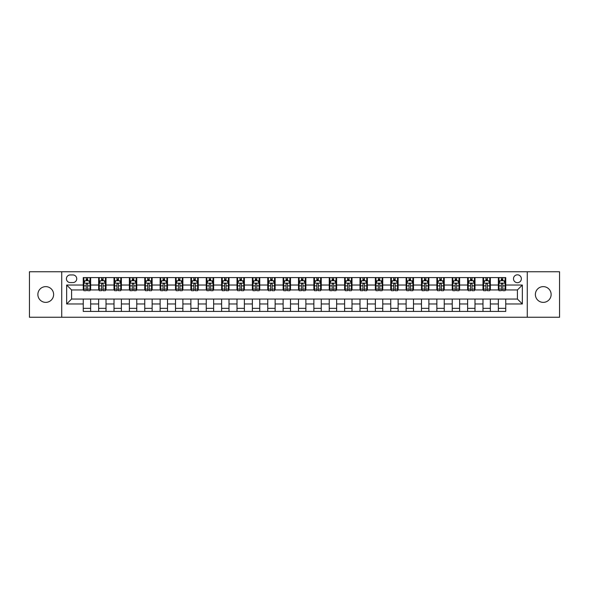 <?xml version="1.0" encoding="UTF-8"?>
<svg xmlns="http://www.w3.org/2000/svg" width="589" height="589" viewBox="0 0 589 589"><rect width="100%" height="100%" fill="white"/><g stroke="black" fill="none" stroke-linecap="round" stroke-linejoin="round"><path stroke-width="0.88" d="M543.257 286.629A7.871 7.871 0 0 0 535.379 294.5A7.871 7.871 0 0 0 543.257 302.371A7.871 7.871 0 0 0 551.127 294.5A7.871 7.871 0 0 0 543.257 286.629M45.743 286.629A7.871 7.871 0 0 0 37.873 294.5A7.871 7.871 0 0 0 45.743 302.371A7.871 7.871 0 0 0 53.621 294.5A7.871 7.871 0 0 0 45.743 286.629M517.422 274.82A3.939 3.939 0 0 0 513.49 278.759A3.939 3.939 0 0 0 517.422 282.691A3.939 3.939 0 0 0 521.361 278.759A3.939 3.939 0 0 0 517.422 274.82M527.265 317.25L559.55 317.25L559.55 271.75L527.265 271.75L527.265 317.25L61.735 317.25L61.735 271.75L29.45 271.75L29.45 317.25L61.735 317.25M70.224 282.573L72.926 282.573A3.814 3.814 0 0 0 76.739 278.759A3.814 3.814 0 0 0 72.926 274.945L70.224 274.945A3.814 3.814 0 0 0 66.41 278.759A3.814 3.814 0 0 0 70.224 282.573M527.265 271.75L61.735 271.75M83.263 303.968L66.653 303.968L66.653 285.032L83.263 285.032L83.263 289.95L71.578 289.95L71.578 299.05L83.263 299.05L83.263 311.412L505.737 311.412L505.737 299.05L517.422 299.05L517.422 289.95L505.737 289.95L505.737 285.032L522.347 285.032L522.347 303.968L505.737 303.968M505.737 285.032L505.737 277.588L83.263 277.588L83.263 285.032M498.36 277.588L498.36 289.95L498.979 289.95M501.313 289.95L502.785 289.95M505.126 289.95L505.737 289.95M498.36 289.95L489.754 289.95M482.987 277.588L482.987 289.95L483.598 289.95M485.94 289.95L487.412 289.95M482.987 289.95L474.381 289.95M467.614 277.588L467.614 289.95L468.226 289.95M470.567 289.95L472.039 289.95M467.614 289.95L459 289.95M452.242 277.588L452.242 289.95L452.853 289.95M455.194 289.95L456.666 289.95M452.242 289.95L443.627 289.95M436.861 277.588L436.861 289.95L437.48 289.95M439.814 289.95L441.294 289.95M436.861 289.95L428.255 289.95M421.488 277.588L421.488 289.95L422.107 289.95M424.441 289.95L425.921 289.95M421.488 289.95L412.882 289.95M406.115 277.588L406.115 289.95L406.734 289.95M409.068 289.95L410.54 289.95M406.115 289.95L397.509 289.95M390.743 277.588L390.743 289.95L391.354 289.95M393.695 289.95L395.167 289.95M390.743 289.95L382.136 289.95M375.37 277.588L375.37 289.95L375.981 289.95M378.322 289.95L379.795 289.95M375.37 289.95L366.756 289.95M359.997 277.588L359.997 289.95L360.608 289.95M362.949 289.95L364.422 289.95M359.997 289.95L351.383 289.95M344.617 277.588L344.617 289.95L345.235 289.95M347.569 289.95L349.049 289.95M344.617 289.95L336.01 289.95M329.244 277.588L329.244 289.95L329.862 289.95M332.196 289.95L333.676 289.95M329.244 289.95L320.637 289.95M313.871 277.588L313.871 289.95L314.489 289.95M316.823 289.95L318.296 289.95M313.871 289.95L305.264 289.95M298.498 277.588L298.498 289.95L299.109 289.95M301.45 289.95L302.923 289.95M298.498 289.95L289.891 289.95M283.125 277.588L283.125 289.95L283.736 289.95M286.077 289.95L287.55 289.95M283.125 289.95L274.511 289.95M267.752 277.588L267.752 289.95L268.363 289.95M270.704 289.95L272.177 289.95M267.752 289.95L259.138 289.95M252.372 277.588L252.372 289.95L252.99 289.95M255.324 289.95L256.804 289.95M252.372 289.95L243.765 289.95M236.999 277.588L236.999 289.95L237.617 289.95M239.951 289.95L241.431 289.95M236.999 289.95L228.392 289.95M221.626 277.588L221.626 289.95L222.244 289.95M224.578 289.95L226.051 289.95M221.626 289.95L213.019 289.95M206.253 277.588L206.253 289.95L206.864 289.95M209.205 289.95L210.678 289.95M206.253 289.95L197.646 289.95M190.88 277.588L190.88 289.95L191.491 289.95M193.833 289.95L195.305 289.95M190.88 289.95L182.266 289.95M175.507 277.588L175.507 289.95L176.118 289.95M178.46 289.95L179.932 289.95M175.507 289.95L166.893 289.95M160.127 277.588L160.127 289.95L160.745 289.95M163.079 289.95L164.559 289.95M160.127 289.95L151.52 289.95M144.754 277.588L144.754 289.95L145.373 289.95M147.706 289.95L149.186 289.95M144.754 289.95L136.147 289.95M129.381 277.588L129.381 289.95L130 289.95M132.334 289.95L133.806 289.95M129.381 289.95L120.774 289.95M114.008 277.588L114.008 289.95L114.619 289.95M116.961 289.95L118.433 289.95M114.008 289.95L105.402 289.95M98.635 277.588L98.635 289.95L99.246 289.95M101.588 289.95L103.06 289.95M98.635 289.95L90.021 289.95M83.263 289.95L83.874 289.95M86.215 289.95L87.687 289.95M83.263 299.05L90.64 299.05L90.64 311.412M505.737 299.05L90.64 299.05M90.64 277.588L90.64 289.95M83.263 280.666L83.874 280.666M86.215 280.666L87.687 280.666M90.021 280.666L90.64 280.666M83.263 308.334L90.64 308.334M98.635 299.05L98.635 311.412M106.013 277.588L106.013 289.95M98.635 280.666L99.246 280.666M101.588 280.666L103.06 280.666M105.402 280.666L106.013 280.666M106.013 299.05L106.013 311.412M98.635 308.334L106.013 308.334M114.008 299.05L114.008 311.412M121.386 299.05L121.386 311.412M114.008 308.334L121.386 308.334M121.386 277.588L121.386 289.95M114.008 280.666L114.619 280.666M116.961 280.666L118.433 280.666M120.774 280.666L121.386 280.666M129.381 299.05L129.381 311.412M136.758 299.05L136.758 311.412M129.381 308.334L136.758 308.334M136.758 277.588L136.758 289.95M129.381 280.666L130 280.666M132.334 280.666L133.806 280.666M136.147 280.666L136.758 280.666M144.754 299.05L144.754 311.412M152.139 299.05L152.139 311.412M144.754 308.334L152.139 308.334M152.139 277.588L152.139 289.95M144.754 280.666L145.373 280.666M147.706 280.666L149.186 280.666M151.52 280.666L152.139 280.666M160.127 299.05L160.127 311.412M167.512 299.05L167.512 311.412M160.127 308.334L167.512 308.334M167.512 277.588L167.512 289.95M160.127 280.666L160.745 280.666M163.079 280.666L164.559 280.666M166.893 280.666L167.512 280.666M175.507 299.05L175.507 311.412M182.885 299.05L182.885 311.412M175.507 308.334L182.885 308.334M182.885 277.588L182.885 289.95M175.507 280.666L176.118 280.666M178.46 280.666L179.932 280.666M182.266 280.666L182.885 280.666M190.88 299.05L190.88 311.412M198.257 299.05L198.257 311.412M190.88 308.334L198.257 308.334M198.257 277.588L198.257 289.95M190.88 280.666L191.491 280.666M193.833 280.666L195.305 280.666M197.646 280.666L198.257 280.666M206.253 299.05L206.253 311.412M213.63 299.05L213.63 311.412M206.253 308.334L213.63 308.334M213.63 277.588L213.63 289.95M206.253 280.666L206.864 280.666M209.205 280.666L210.678 280.666M213.019 280.666L213.63 280.666M221.626 299.05L221.626 311.412M229.003 299.05L229.003 311.412M221.626 308.334L229.003 308.334M229.003 277.588L229.003 289.95M221.626 280.666L222.244 280.666M224.578 280.666L226.051 280.666M228.392 280.666L229.003 280.666M236.999 299.05L236.999 311.412M244.383 299.05L244.383 311.412M236.999 308.334L244.383 308.334M244.383 277.588L244.383 289.95M236.999 280.666L237.617 280.666M239.951 280.666L241.431 280.666M243.765 280.666L244.383 280.666M252.372 299.05L252.372 311.412M259.756 299.05L259.756 311.412M252.372 308.334L259.756 308.334M259.756 277.588L259.756 289.95M252.372 280.666L252.99 280.666M255.324 280.666L256.804 280.666M259.138 280.666L259.756 280.666M267.752 299.05L267.752 311.412M275.129 299.05L275.129 311.412M267.752 308.334L275.129 308.334M275.129 277.588L275.129 289.95M267.752 280.666L268.363 280.666M270.704 280.666L272.177 280.666M274.511 280.666L275.129 280.666M283.125 299.05L283.125 311.412M290.502 299.05L290.502 311.412M283.125 308.334L290.502 308.334M290.502 277.588L290.502 289.95M283.125 280.666L283.736 280.666M286.077 280.666L287.55 280.666M289.891 280.666L290.502 280.666M298.498 299.05L298.498 311.412M305.875 299.05L305.875 311.412M298.498 308.334L305.875 308.334M305.875 277.588L305.875 289.95M298.498 280.666L299.109 280.666M301.45 280.666L302.923 280.666M305.264 280.666L305.875 280.666M313.871 299.05L313.871 311.412M321.248 299.05L321.248 311.412M313.871 308.334L321.248 308.334M321.248 277.588L321.248 289.95M313.871 280.666L314.489 280.666M316.823 280.666L318.296 280.666M320.637 280.666L321.248 280.666M329.244 299.05L329.244 311.412M336.628 299.05L336.628 311.412M329.244 308.334L336.628 308.334M336.628 277.588L336.628 289.95M329.244 280.666L329.862 280.666M332.196 280.666L333.676 280.666M336.01 280.666L336.628 280.666M344.617 299.05L344.617 311.412M352.001 299.05L352.001 311.412M344.617 308.334L352.001 308.334M352.001 277.588L352.001 289.95M344.617 280.666L345.235 280.666M347.569 280.666L349.049 280.666M351.383 280.666L352.001 280.666M359.997 299.05L359.997 311.412M367.374 299.05L367.374 311.412M359.997 308.334L367.374 308.334M367.374 277.588L367.374 289.95M359.997 280.666L360.608 280.666M362.949 280.666L364.422 280.666M366.756 280.666L367.374 280.666M375.37 299.05L375.37 311.412M382.747 299.05L382.747 311.412M375.37 308.334L382.747 308.334M382.747 277.588L382.747 289.95M375.37 280.666L375.981 280.666M378.322 280.666L379.795 280.666M382.136 280.666L382.747 280.666M390.743 299.05L390.743 311.412M398.12 299.05L398.12 311.412M390.743 308.334L398.12 308.334M398.12 277.588L398.12 289.95M390.743 280.666L391.354 280.666M393.695 280.666L395.167 280.666M397.509 280.666L398.12 280.666M406.115 299.05L406.115 311.412M413.493 299.05L413.493 311.412M406.115 308.334L413.493 308.334M413.493 277.588L413.493 289.95M406.115 280.666L406.734 280.666M409.068 280.666L410.54 280.666M412.882 280.666L413.493 280.666M421.488 299.05L421.488 311.412M428.873 299.05L428.873 311.412M421.488 308.334L428.873 308.334M428.873 277.588L428.873 289.95M421.488 280.666L422.107 280.666M424.441 280.666L425.921 280.666M428.255 280.666L428.873 280.666M436.861 299.05L436.861 311.412M444.246 299.05L444.246 311.412M436.861 308.334L444.246 308.334M444.246 277.588L444.246 289.95M436.861 280.666L437.48 280.666M439.814 280.666L441.294 280.666M443.627 280.666L444.246 280.666M452.242 299.05L452.242 311.412M459.619 299.05L459.619 311.412M452.242 308.334L459.619 308.334M459.619 277.588L459.619 289.95M452.242 280.666L452.853 280.666M455.194 280.666L456.666 280.666M459 280.666L459.619 280.666M467.614 299.05L467.614 311.412M474.992 299.05L474.992 311.412M467.614 308.334L474.992 308.334M474.992 277.588L474.992 289.95M467.614 280.666L468.226 280.666M470.567 280.666L472.039 280.666M474.381 280.666L474.992 280.666M482.987 299.05L482.987 311.412M490.365 299.05L490.365 311.412M482.987 308.334L490.365 308.334M490.365 277.588L490.365 289.95M482.987 280.666L483.598 280.666M485.94 280.666L487.412 280.666M489.754 280.666L490.365 280.666M498.36 299.05L498.36 311.412M498.36 308.334L505.737 308.334M498.36 280.666L498.979 280.666M501.313 280.666L502.785 280.666M505.126 280.666L505.737 280.666M71.578 289.95L66.653 285.032M71.578 299.05L66.653 303.968M522.347 285.032L517.422 289.95M522.347 303.968L517.422 299.05M87.687 279.186L86.215 279.186M90.021 289.147L87.687 289.147L87.687 290.686L90.021 290.686L90.021 283.184L88.792 280.725L85.103 280.725L83.874 283.184L83.874 290.686L86.215 290.686L86.215 289.147L83.874 289.147M83.874 283.184L83.874 277.588M90.021 283.184L90.021 277.588M86.215 280.725L86.215 277.588M87.687 277.588L87.687 280.725M87.687 289.147L87.687 284.104C87.194 283.162 86.701 283.162 86.215 284.104L86.215 289.147M103.06 279.186L101.588 279.186M105.402 289.147L103.06 289.147L103.06 290.686L105.402 290.686L105.402 283.184L104.165 280.725L100.476 280.725L99.246 283.184L99.246 290.686L101.588 290.686L101.588 289.147L99.246 289.147M99.246 283.184L99.246 277.588M105.402 283.184L105.402 277.588M101.588 280.725L101.588 277.588M103.06 277.588L103.06 280.725M103.06 289.147L103.06 284.104C102.567 283.162 102.081 283.162 101.588 284.104L101.588 289.147M118.433 279.186L116.961 279.186M120.774 289.147L118.433 289.147L118.433 290.686L120.774 290.686L120.774 283.184L119.545 280.725L115.849 280.725L114.619 283.184L114.619 290.686L116.961 290.686L116.961 289.147L114.619 289.147M114.619 283.184L114.619 277.588M120.774 283.184L120.774 277.588M116.961 280.725L116.961 277.588M118.433 277.588L118.433 280.725M118.433 289.147L118.433 284.104C117.947 283.162 117.454 283.162 116.961 284.104L116.961 289.147M133.806 279.186L132.334 279.186M136.147 289.147L133.806 289.147L133.806 290.686L136.147 290.686L136.147 283.184L134.918 280.725L131.229 280.725L130 283.184L130 290.686L132.334 290.686L132.334 289.147L130 289.147M130 283.184L130 277.588M136.147 283.184L136.147 277.588M132.334 280.725L132.334 277.588M133.806 277.588L133.806 280.725M133.806 289.147L133.806 284.104C133.32 283.162 132.827 283.162 132.334 284.104L132.334 289.147M149.186 279.186L147.706 279.186M151.52 289.147L149.186 289.147L149.186 290.686L151.52 290.686L151.52 283.184L150.291 280.725L146.602 280.725L145.373 283.184L145.373 290.686L147.706 290.686L147.706 289.147L145.373 289.147M145.373 283.184L145.373 277.588M151.52 283.184L151.52 277.588M147.706 280.725L147.706 277.588M149.186 277.588L149.186 280.725M149.186 289.147L149.186 284.104C148.693 283.162 148.2 283.162 147.706 284.104L147.706 289.147M164.559 279.186L163.079 279.186M166.893 289.147L164.559 289.147L164.559 290.686L166.893 290.686L166.893 283.184L165.664 280.725L161.975 280.725L160.745 283.184L160.745 290.686L163.079 290.686L163.079 289.147L160.745 289.147M160.745 283.184L160.745 277.588M166.893 283.184L166.893 277.588M163.079 280.725L163.079 277.588M164.559 277.588L164.559 280.725M164.559 289.147L164.559 284.104C164.066 283.162 163.573 283.162 163.079 284.104L163.079 289.147M179.932 279.186L178.46 279.186M182.266 289.147L179.932 289.147L179.932 290.686L182.266 290.686L182.266 283.184L181.037 280.725L177.348 280.725L176.118 283.184L176.118 290.686L178.46 290.686L178.46 289.147L176.118 289.147M176.118 283.184L176.118 277.588M182.266 283.184L182.266 277.588M178.46 280.725L178.46 277.588M179.932 277.588L179.932 280.725M179.932 289.147L179.932 284.104C179.439 283.162 178.946 283.162 178.46 284.104L178.46 289.147M195.305 279.186L193.833 279.186M197.646 289.147L195.305 289.147L195.305 290.686L197.646 290.686L197.646 283.184L196.409 280.725L192.721 280.725L191.491 283.184L191.491 290.686L193.833 290.686L193.833 289.147L191.491 289.147M191.491 283.184L191.491 277.588M197.646 283.184L197.646 277.588M193.833 280.725L193.833 277.588M195.305 277.588L195.305 280.725M195.305 289.147L195.305 284.104C194.812 283.162 194.326 283.162 193.833 284.104L193.833 289.147M210.678 279.186L209.205 279.186M213.019 289.147L210.678 289.147L210.678 290.686L213.019 290.686L213.019 283.184L211.79 280.725L208.101 280.725L206.864 283.184L206.864 290.686L209.205 290.686L209.205 289.147L206.864 289.147M206.864 283.184L206.864 277.588M213.019 283.184L213.019 277.588M209.205 280.725L209.205 277.588M210.678 277.588L210.678 280.725M210.678 289.147L210.678 284.104C210.192 283.162 209.699 283.162 209.205 284.104L209.205 289.147M226.051 279.186L224.578 279.186M228.392 289.147L226.051 289.147L226.051 290.686L228.392 290.686L228.392 283.184L227.163 280.725L223.474 280.725L222.244 283.184L222.244 290.686L224.578 290.686L224.578 289.147L222.244 289.147M222.244 283.184L222.244 277.588M228.392 283.184L228.392 277.588M224.578 280.725L224.578 277.588M226.051 277.588L226.051 280.725M226.051 289.147L226.051 284.104C225.565 283.162 225.072 283.162 224.578 284.104L224.578 289.147M241.431 279.186L239.951 279.186M243.765 289.147L241.431 289.147L241.431 290.686L243.765 290.686L243.765 283.184L242.535 280.725L238.847 280.725L237.617 283.184L237.617 290.686L239.951 290.686L239.951 289.147L237.617 289.147M237.617 283.184L237.617 277.588M243.765 283.184L243.765 277.588M239.951 280.725L239.951 277.588M241.431 277.588L241.431 280.725M241.431 289.147L241.431 284.104C240.938 283.162 240.445 283.162 239.951 284.104L239.951 289.147M256.804 279.186L255.324 279.186M259.138 289.147L256.804 289.147L256.804 290.686L259.138 290.686L259.138 283.184L257.908 280.725L254.22 280.725L252.99 283.184L252.99 290.686L255.324 290.686L255.324 289.147L252.99 289.147M252.99 283.184L252.99 277.588M259.138 283.184L259.138 277.588M255.324 280.725L255.324 277.588M256.804 277.588L256.804 280.725M256.804 289.147L256.804 284.104C256.311 283.162 255.817 283.162 255.324 284.104L255.324 289.147M272.177 279.186L270.704 279.186M274.511 289.147L272.177 289.147L272.177 290.686L274.511 290.686L274.511 283.184L273.281 280.725L269.593 280.725L268.363 283.184L268.363 290.686L270.704 290.686L270.704 289.147L268.363 289.147M268.363 283.184L268.363 277.588M274.511 283.184L274.511 277.588M270.704 280.725L270.704 277.588M272.177 277.588L272.177 280.725M272.177 289.147L272.177 284.104C271.684 283.162 271.19 283.162 270.704 284.104L270.704 289.147M287.55 279.186L286.077 279.186M289.891 289.147L287.55 289.147L287.55 290.686L289.891 290.686L289.891 283.184L288.654 280.725L284.966 280.725L283.736 283.184L283.736 290.686L286.077 290.686L286.077 289.147L283.736 289.147M283.736 283.184L283.736 277.588M289.891 283.184L289.891 277.588M286.077 280.725L286.077 277.588M287.55 277.588L287.55 280.725M287.55 289.147L287.55 284.104C287.057 283.162 286.571 283.162 286.077 284.104L286.077 289.147M302.923 279.186L301.45 279.186M305.264 289.147L302.923 289.147L302.923 290.686L305.264 290.686L305.264 283.184L304.034 280.725L300.346 280.725L299.109 283.184L299.109 290.686L301.45 290.686L301.45 289.147L299.109 289.147M299.109 283.184L299.109 277.588M305.264 283.184L305.264 277.588M301.45 280.725L301.45 277.588M302.923 277.588L302.923 280.725M302.923 289.147L302.923 284.104C302.437 283.162 301.943 283.162 301.45 284.104L301.45 289.147M318.296 279.186L316.823 279.186M320.637 289.147L318.296 289.147L318.296 290.686L320.637 290.686L320.637 283.184L319.407 280.725L315.719 280.725L314.489 283.184L314.489 290.686L316.823 290.686L316.823 289.147L314.489 289.147M314.489 283.184L314.489 277.588M320.637 283.184L320.637 277.588M316.823 280.725L316.823 277.588M318.296 277.588L318.296 280.725M318.296 289.147L318.296 284.104C317.81 283.162 317.316 283.162 316.823 284.104L316.823 289.147M333.676 279.186L332.196 279.186M336.01 289.147L333.676 289.147L333.676 290.686L336.01 290.686L336.01 283.184L334.78 280.725L331.092 280.725L329.862 283.184L329.862 290.686L332.196 290.686L332.196 289.147L329.862 289.147M329.862 283.184L329.862 277.588M336.01 283.184L336.01 277.588M332.196 280.725L332.196 277.588M333.676 277.588L333.676 280.725M333.676 289.147L333.676 284.104C333.183 283.162 332.689 283.162 332.196 284.104L332.196 289.147M349.049 279.186L347.569 279.186M351.383 289.147L349.049 289.147L349.049 290.686L351.383 290.686L351.383 283.184L350.153 280.725L346.465 280.725L345.235 283.184L345.235 290.686L347.569 290.686L347.569 289.147L345.235 289.147M345.235 283.184L345.235 277.588M351.383 283.184L351.383 277.588M347.569 280.725L347.569 277.588M349.049 277.588L349.049 280.725M349.049 289.147L349.049 284.104C348.555 283.162 348.062 283.162 347.569 284.104L347.569 289.147M364.422 279.186L362.949 279.186M366.756 289.147L364.422 289.147L364.422 290.686L366.756 290.686L366.756 283.184L365.526 280.725L361.837 280.725L360.608 283.184L360.608 290.686L362.949 290.686L362.949 289.147L360.608 289.147M360.608 283.184L360.608 277.588M366.756 283.184L366.756 277.588M362.949 280.725L362.949 277.588M364.422 277.588L364.422 280.725M364.422 289.147L364.422 284.104C363.928 283.162 363.435 283.162 362.949 284.104L362.949 289.147M379.795 279.186L378.322 279.186M382.136 289.147L379.795 289.147L379.795 290.686L382.136 290.686L382.136 283.184L380.899 280.725L377.21 280.725L375.981 283.184L375.981 290.686L378.322 290.686L378.322 289.147L375.981 289.147M375.981 283.184L375.981 277.588M382.136 283.184L382.136 277.588M378.322 280.725L378.322 277.588M379.795 277.588L379.795 280.725M379.795 289.147L379.795 284.104C379.301 283.162 378.815 283.162 378.322 284.104L378.322 289.147M395.167 279.186L393.695 279.186M397.509 289.147L395.167 289.147L395.167 290.686L397.509 290.686L397.509 283.184L396.279 280.725L392.591 280.725L391.354 283.184L391.354 290.686L393.695 290.686L393.695 289.147L391.354 289.147M391.354 283.184L391.354 277.588M397.509 283.184L397.509 277.588M393.695 280.725L393.695 277.588M395.167 277.588L395.167 280.725M395.167 289.147L395.167 284.104C394.682 283.162 394.188 283.162 393.695 284.104L393.695 289.147M410.54 279.186L409.068 279.186M412.882 289.147L410.54 289.147L410.54 290.686L412.882 290.686L412.882 283.184L411.652 280.725L407.963 280.725L406.734 283.184L406.734 290.686L409.068 290.686L409.068 289.147L406.734 289.147M406.734 283.184L406.734 277.588M412.882 283.184L412.882 277.588M409.068 280.725L409.068 277.588M410.54 277.588L410.54 280.725M410.54 289.147L410.54 284.104C410.054 283.162 409.561 283.162 409.068 284.104L409.068 289.147M425.921 279.186L424.441 279.186M428.255 289.147L425.921 289.147L425.921 290.686L428.255 290.686L428.255 283.184L427.025 280.725L423.336 280.725L422.107 283.184L422.107 290.686L424.441 290.686L424.441 289.147L422.107 289.147M422.107 283.184L422.107 277.588M428.255 283.184L428.255 277.588M424.441 280.725L424.441 277.588M425.921 277.588L425.921 280.725M425.921 289.147L425.921 284.104C425.427 283.162 424.934 283.162 424.441 284.104L424.441 289.147M441.294 279.186L439.814 279.186M443.627 289.147L441.294 289.147L441.294 290.686L443.627 290.686L443.627 283.184L442.398 280.725L438.709 280.725L437.48 283.184L437.48 290.686L439.814 290.686L439.814 289.147L437.48 289.147M437.48 283.184L437.48 277.588M443.627 283.184L443.627 277.588M439.814 280.725L439.814 277.588M441.294 277.588L441.294 280.725M441.294 289.147L441.294 284.104C440.8 283.162 440.307 283.162 439.814 284.104L439.814 289.147M456.666 279.186L455.194 279.186M459 289.147L456.666 289.147L456.666 290.686L459 290.686L459 283.184L457.771 280.725L454.082 280.725L452.853 283.184L452.853 290.686L455.194 290.686L455.194 289.147L452.853 289.147M452.853 283.184L452.853 277.588M459 283.184L459 277.588M455.194 280.725L455.194 277.588M456.666 277.588L456.666 280.725M456.666 289.147L456.666 284.104C456.173 283.162 455.68 283.162 455.194 284.104L455.194 289.147M472.039 279.186L470.567 279.186M474.381 289.147L472.039 289.147L472.039 290.686L474.381 290.686L474.381 283.184L473.151 280.725L469.455 280.725L468.226 283.184L468.226 290.686L470.567 290.686L470.567 289.147L468.226 289.147M468.226 283.184L468.226 277.588M474.381 283.184L474.381 277.588M470.567 280.725L470.567 277.588M472.039 277.588L472.039 280.725M472.039 289.147L472.039 284.104C471.546 283.162 471.06 283.162 470.567 284.104L470.567 289.147M487.412 279.186L485.94 279.186M489.754 289.147L487.412 289.147L487.412 290.686L489.754 290.686L489.754 283.184L488.524 280.725L484.835 280.725L483.598 283.184L483.598 290.686L485.94 290.686L485.94 289.147L483.598 289.147M483.598 283.184L483.598 277.588M489.754 283.184L489.754 277.588M485.94 280.725L485.94 277.588M487.412 277.588L487.412 280.725M487.412 289.147L487.412 284.104C486.926 283.162 486.433 283.162 485.94 284.104L485.94 289.147M502.785 279.186L501.313 279.186M505.126 289.147L502.785 289.147L502.785 290.686L505.126 290.686L505.126 283.184L503.897 280.725L500.208 280.725L498.979 283.184L498.979 290.686L501.313 290.686L501.313 289.147L498.979 289.147M498.979 283.184L498.979 277.588M505.126 283.184L505.126 277.588M501.313 280.725L501.313 277.588M502.785 277.588L502.785 280.725M502.785 289.147L502.785 284.104C502.299 283.162 501.806 283.162 501.313 284.104L501.313 289.147M98.635 303.968L90.64 303.968M98.635 285.032L90.64 285.032M114.008 285.032L106.013 285.032M114.008 303.968L106.013 303.968M129.381 285.032L121.386 285.032M129.381 303.968L121.386 303.968M144.754 285.032L136.758 285.032M144.754 303.968L136.758 303.968M160.127 285.032L152.139 285.032M160.127 303.968L152.139 303.968M175.507 285.032L167.512 285.032M175.507 303.968L167.512 303.968M190.88 285.032L182.885 285.032M190.88 303.968L182.885 303.968M206.253 285.032L198.257 285.032M206.253 303.968L198.257 303.968M221.626 285.032L213.63 285.032M221.626 303.968L213.63 303.968M236.999 285.032L229.003 285.032M236.999 303.968L229.003 303.968M252.372 285.032L244.383 285.032M252.372 303.968L244.383 303.968M267.752 285.032L259.756 285.032M267.752 303.968L259.756 303.968M283.125 285.032L275.129 285.032M283.125 303.968L275.129 303.968M298.498 285.032L290.502 285.032M298.498 303.968L290.502 303.968M313.871 285.032L305.875 285.032M313.871 303.968L305.875 303.968M329.244 285.032L321.248 285.032M329.244 303.968L321.248 303.968M344.617 285.032L336.628 285.032M344.617 303.968L336.628 303.968M359.997 285.032L352.001 285.032M359.997 303.968L352.001 303.968M375.37 285.032L367.374 285.032M375.37 303.968L367.374 303.968M390.743 285.032L382.747 285.032M390.743 303.968L382.747 303.968M406.115 285.032L398.12 285.032M406.115 303.968L398.12 303.968M421.488 285.032L413.493 285.032M421.488 303.968L413.493 303.968M436.861 285.032L428.873 285.032M436.861 303.968L428.873 303.968M452.242 285.032L444.246 285.032M452.242 303.968L444.246 303.968M467.614 285.032L459.619 285.032M467.614 303.968L459.619 303.968M482.987 285.032L474.992 285.032M482.987 303.968L474.992 303.968M498.36 285.032L490.365 285.032M498.36 303.968L490.365 303.968M89.992 283.125L83.903 283.125M83.874 280.872L85.03 280.872M88.865 280.872L90.021 280.872M86.215 285.849L83.874 285.849M90.021 285.849L87.687 285.849M87.687 279.966L86.215 279.966M105.365 283.125L99.276 283.125M99.246 280.872L100.402 280.872M104.246 280.872L105.402 280.872M101.588 285.849L99.246 285.849M105.402 285.849L103.06 285.849M103.06 279.966L101.588 279.966M120.745 283.125L114.656 283.125M114.619 280.872L115.775 280.872M119.619 280.872L120.774 280.872M116.961 285.849L114.619 285.849M120.774 285.849L118.433 285.849M118.433 279.966L116.961 279.966M136.118 283.125L130.029 283.125M130 280.872L131.156 280.872M134.991 280.872L136.147 280.872M132.334 285.849L130 285.849M136.147 285.849L133.806 285.849M133.806 279.966L132.334 279.966M151.491 283.125L145.402 283.125M145.373 280.872L146.528 280.872M150.364 280.872L151.52 280.872M147.706 285.849L145.373 285.849M151.52 285.849L149.186 285.849M149.186 279.966L147.706 279.966M166.864 283.125L160.775 283.125M160.745 280.872L161.901 280.872M165.737 280.872L166.893 280.872M163.079 285.849L160.745 285.849M166.893 285.849L164.559 285.849M164.559 279.966L163.079 279.966M182.237 283.125L176.148 283.125M176.118 280.872L177.274 280.872M181.11 280.872L182.266 280.872M178.46 285.849L176.118 285.849M182.266 285.849L179.932 285.849M179.932 279.966L178.46 279.966M197.609 283.125L191.521 283.125M191.491 280.872L192.647 280.872M196.49 280.872L197.646 280.872M193.833 285.849L191.491 285.849M197.646 285.849L195.305 285.849M195.305 279.966L193.833 279.966M212.99 283.125L206.901 283.125M206.864 280.872L208.02 280.872M211.863 280.872L213.019 280.872M209.205 285.849L206.864 285.849M213.019 285.849L210.678 285.849M210.678 279.966L209.205 279.966M228.363 283.125L222.274 283.125M222.244 280.872L223.4 280.872M227.236 280.872L228.392 280.872M224.578 285.849L222.244 285.849M228.392 285.849L226.051 285.849M226.051 279.966L224.578 279.966M243.736 283.125L237.647 283.125M237.617 280.872L238.773 280.872M242.609 280.872L243.765 280.872M239.951 285.849L237.617 285.849M243.765 285.849L241.431 285.849M241.431 279.966L239.951 279.966M259.108 283.125L253.02 283.125M252.99 280.872L254.146 280.872M257.982 280.872L259.138 280.872M255.324 285.849L252.99 285.849M259.138 285.849L256.804 285.849M256.804 279.966L255.324 279.966M274.481 283.125L268.393 283.125M268.363 280.872L269.519 280.872M273.355 280.872L274.511 280.872M270.704 285.849L268.363 285.849M274.511 285.849L272.177 285.849M272.177 279.966L270.704 279.966M289.854 283.125L283.765 283.125M283.736 280.872L284.892 280.872M288.735 280.872L289.891 280.872M286.077 285.849L283.736 285.849M289.891 285.849L287.55 285.849M287.55 279.966L286.077 279.966M305.235 283.125L299.146 283.125M299.109 280.872L300.265 280.872M304.108 280.872L305.264 280.872M301.45 285.849L299.109 285.849M305.264 285.849L302.923 285.849M302.923 279.966L301.45 279.966M320.607 283.125L314.519 283.125M314.489 280.872L315.645 280.872M319.481 280.872L320.637 280.872M316.823 285.849L314.489 285.849M320.637 285.849L318.296 285.849M318.296 279.966L316.823 279.966M335.98 283.125L329.892 283.125M329.862 280.872L331.018 280.872M334.854 280.872L336.01 280.872M332.196 285.849L329.862 285.849M336.01 285.849L333.676 285.849M333.676 279.966L332.196 279.966M351.353 283.125L345.264 283.125M345.235 280.872L346.391 280.872M350.227 280.872L351.383 280.872M347.569 285.849L345.235 285.849M351.383 285.849L349.049 285.849M349.049 279.966L347.569 279.966M366.726 283.125L360.637 283.125M360.608 280.872L361.764 280.872M365.6 280.872L366.756 280.872M362.949 285.849L360.608 285.849M366.756 285.849L364.422 285.849M364.422 279.966L362.949 279.966M382.099 283.125L376.01 283.125M375.981 280.872L377.137 280.872M380.98 280.872L382.136 280.872M378.322 285.849L375.981 285.849M382.136 285.849L379.795 285.849M379.795 279.966L378.322 279.966M397.479 283.125L391.39 283.125M391.354 280.872L392.51 280.872M396.353 280.872L397.509 280.872M393.695 285.849L391.354 285.849M397.509 285.849L395.167 285.849M395.167 279.966L393.695 279.966M412.852 283.125L406.763 283.125M406.734 280.872L407.89 280.872M411.726 280.872L412.882 280.872M409.068 285.849L406.734 285.849M412.882 285.849L410.54 285.849M410.54 279.966L409.068 279.966M428.225 283.125L422.136 283.125M422.107 280.872L423.263 280.872M427.099 280.872L428.255 280.872M424.441 285.849L422.107 285.849M428.255 285.849L425.921 285.849M425.921 279.966L424.441 279.966M443.598 283.125L437.509 283.125M437.48 280.872L438.636 280.872M442.472 280.872L443.627 280.872M439.814 285.849L437.48 285.849M443.627 285.849L441.294 285.849M441.294 279.966L439.814 279.966M458.971 283.125L452.882 283.125M452.853 280.872L454.009 280.872M457.844 280.872L459 280.872M455.194 285.849L452.853 285.849M459 285.849L456.666 285.849M456.666 279.966L455.194 279.966M474.344 283.125L468.255 283.125M468.226 280.872L469.381 280.872M473.225 280.872L474.381 280.872M470.567 285.849L468.226 285.849M474.381 285.849L472.039 285.849M472.039 279.966L470.567 279.966M489.724 283.125L483.635 283.125M483.598 280.872L484.754 280.872M488.598 280.872L489.754 280.872M485.94 285.849L483.598 285.849M489.754 285.849L487.412 285.849M487.412 279.966L485.94 279.966M505.097 283.125L499.008 283.125M498.979 280.872L500.135 280.872M503.97 280.872L505.126 280.872M501.313 285.849L498.979 285.849M505.126 285.849L502.785 285.849M502.785 279.966L501.313 279.966"/></g></svg>
